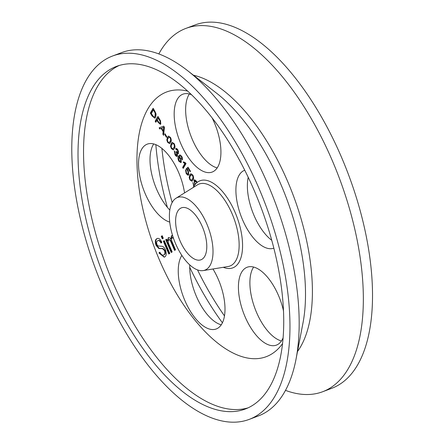 <?xml version="1.0" encoding="UTF-8"?>
<svg xmlns="http://www.w3.org/2000/svg" width="444" height="444" viewBox="0 0 444 444"><rect width="100%" height="100%" fill="white"/><g stroke="black" fill="none" stroke-linecap="round" stroke-linejoin="round"><path stroke-width="0.67" d="M193.257 187.468A46.526 21.778 69.4 0 1 193.828 186.402L192.912 182.54L194.122 185.914A46.526 21.778 69.4 0 1 194.899 184.776L194.045 180.308L194.555 179.82L196.487 181.213L197.075 182.49A46.526 21.778 69.4 0 1 238.733 222.244A46.526 21.778 69.4 0 1 223.315 267.299M186.219 173.626L185.464 169.708L186.108 170.69L186.497 173.143L187.801 174.037L188.189 173.671L187.806 170.868L186.158 168.875L188.056 167.188L190.432 171.184L190.099 171.745L188.195 168.542L187.185 169.397L188.267 170.613L188.844 174.664L187.812 175.152L186.219 173.626L186.674 173.454L186.491 173.132M188.345 175.13L187.812 175.152L188.267 174.98L186.674 173.454M173.554 238.445L172.106 237.751C171.267 238.606 171.345 240.149 172.339 242.385L175.519 249.822L174.564 250.422L171.007 242.097C170.313 240.321 169.569 239.56 168.776 239.832C167.915 240.937 168.104 242.746 169.331 245.266L172.172 251.909L171.218 252.508L165.74 239.699L166.594 239.166L167.366 240.964L168.47 237.673M167.366 240.964L167.821 240.792L168.642 237.64L168.182 237.812C168.92 237.285 169.769 237.701 170.735 239.066L171.517 235.736L172.616 235.598M169.414 239.571L168.776 239.832M169.769 253.413L168.809 254.001L163.337 241.197L164.297 240.604L169.769 253.413M166.45 137.346L164.652 134.316L164.996 133.727L166.794 136.752L166.45 137.346M159.79 128.988L159.119 127.861L163.747 126.152L164.43 127.295L163.586 135.376L162.87 134.166L163.159 131.774L161.161 128.421L159.79 128.988M181.779 156.454L182.434 159.923L181.824 158.991L181.457 156.876L180.875 156.205L180.059 156.077L179.282 156.893L180.813 158.203L181.319 162.132L180.802 162.598L178.865 161.255C177.789 158.991 177.689 157.287 178.566 156.144L179.659 155.017L180.253 154.984L181.779 156.454M170.546 146.276L171.212 143.529L172.266 142.419L174.198 143.695C175.202 145.976 175.247 147.663 174.326 148.768L173.282 149.872L171.34 148.59L170.546 146.276L171.007 146.104L171.673 143.357L171.212 143.529M282.606 343.501A141.425 66.2 69.4 0 1 207.148 333.699A141.425 66.2 69.4 0 1 141.841 204.301A141.425 66.2 69.4 0 1 187.573 91.081M212.188 118.037A41.597 19.469 69.4 0 1 219.486 139A41.597 19.469 69.4 0 1 212.204 172.039A41.597 19.469 69.4 0 1 175.608 127.228A41.597 19.469 69.4 0 1 182.889 94.189A41.597 19.469 69.4 0 1 191.425 94.705M273.859 248.152A41.597 19.469 69.4 0 1 237.34 203.308A41.597 19.469 69.4 0 1 244.627 170.268A41.597 19.469 69.4 0 1 244.738 170.224M283.167 337.662A41.597 19.469 69.4 0 1 276.457 345.099A41.597 19.469 69.4 0 1 239.86 300.288A41.597 19.469 69.4 0 1 247.147 267.244A41.597 19.469 69.4 0 1 283.55 311.161M212.97 268.992A41.597 19.469 69.4 0 1 223.56 295.915A41.597 19.469 69.4 0 1 216.278 328.954A41.597 19.469 69.4 0 1 179.681 284.138A41.597 19.469 69.4 0 1 181.862 255.411M169.73 222.083A41.597 19.469 69.4 0 1 139.971 177.184A41.597 19.469 69.4 0 1 147.253 144.145A41.597 19.469 69.4 0 1 183.849 188.955A41.597 19.469 69.4 0 1 184.56 192.896M152.053 115.973L150.333 113.076L153.13 108.281L154.773 111.044L156.083 114.064L155.694 117.288L154.817 118.132L152.053 115.973L152.514 115.795L150.793 112.898L150.333 113.076M176.651 149.545L176.163 148.524L175.702 148.696C176.323 148.179 177.045 148.568 177.861 149.867L178.532 153.463L177.306 153.33L177.511 156.011C176.851 156.776 176.024 156.371 175.03 154.806L174.298 150.899L174.93 151.809L175.319 154.323L176.884 154.978L176.04 151.842L176.407 151.437L177.939 152.436L177.594 150.372L176.229 149.789L175.702 148.696L175.991 148.512M177.345 154.806L176.595 155.245L177.345 154.806L177.472 153.735M178.399 152.264L177.717 152.647L178.399 152.264L178.444 151.121M176.945 149.434L176.229 149.789M178.532 153.463L178.255 153.718M177.511 156.011L177.112 156.382M186.019 163.597L183.217 168.409L182.628 167.421L184.815 163.675L183.228 162.41L183.561 161.838L185.642 162.959L186.019 163.597M155.805 122.283L155.172 121.223L157.97 116.428L160.473 120.724L160.806 123.943L160.367 124.348L158.169 122.394L156.943 120.335L155.805 122.283M166.822 140.004L167.488 137.263L168.537 136.153L170.474 137.429C171.478 139.705 171.523 141.397 170.601 142.496L169.558 143.601L167.616 142.324L166.822 140.004L167.283 139.832L167.949 137.091L167.488 137.263M163.281 238.228L162.321 238.822L161.255 236.325L162.215 235.736L163.281 238.228M189.172 177.611L189.832 174.869L190.887 173.759L192.818 175.036C193.828 177.311 193.867 179.004 192.946 180.103L191.902 181.208L189.965 179.931L189.172 177.611L189.627 177.439L190.293 174.697L189.832 174.869M164.308 254.651L163.481 255.006L164.308 254.651C165.418 254.135 165.634 252.736 164.963 250.444L162.976 248.512L159.252 248.351L156.504 245.188C155.35 241.703 155.567 239.51 157.159 238.611L156.704 238.783C158.342 237.657 160.068 238.811 161.882 242.241L160.972 243.029C159.785 240.798 158.669 240.06 157.626 240.82C156.582 241.231 156.36 242.485 156.971 244.589L157.942 245.965L162.243 246.315C163.436 246.614 164.491 247.78 165.412 249.806C166.65 253.513 166.445 255.872 164.796 256.887L164.202 257.187L158.924 252.98L159.812 252.175C161.239 254.801 162.582 255.677 163.853 254.823C164.963 254.307 165.179 252.908 164.502 250.616L162.521 248.684L158.791 248.523L156.049 245.366C154.889 241.875 155.106 239.682 156.704 238.783L157.193 238.545M158.425 240.476L157.626 240.82M194.988 183.971L195.238 184.343A46.526 21.778 69.4 0 1 196.681 182.828L196.276 181.818L194.633 181.335L194.988 183.971M195.46 180.813L194.633 181.335M153.729 143.961A41.597 19.469 -110.6 0 0 169.802 210.068M189.738 264.868A41.597 19.469 -110.6 0 0 221.267 324.819M253.624 267.066A41.597 19.469 -110.6 0 0 255.045 308.713A41.597 19.469 -110.6 0 0 281.446 340.964M248.207 177.3A41.597 19.469 -110.6 0 0 271.772 240.315M189.366 94.006A41.597 19.469 -110.6 0 0 190.792 135.659A41.597 19.469 -110.6 0 0 217.188 167.904M167.388 207.354A183.017 85.67 69.4 0 1 161.388 182.795A183.017 85.67 69.4 0 1 155.844 144.683M222.422 322.805A183.017 85.67 69.4 0 1 189.705 267.205M172.15 202.525A183.017 85.67 69.4 0 1 166.911 180.719A183.017 85.67 69.4 0 1 161.894 148.424M224.486 315.917A183.017 85.67 69.4 0 1 197.519 269.897M158.83 53.94A194.111 90.865 69.4 0 1 185.875 28.41L195.049 24.953A194.111 90.865 69.4 0 1 348.479 174.597A194.111 90.865 69.4 0 1 331.84 388.278L322.666 391.73A194.111 90.865 69.4 0 1 285.498 390.37M185.875 28.41A194.111 90.865 69.4 0 1 339.305 178.055A194.111 90.865 69.4 0 1 322.666 391.73M112.487 56.038L121.662 52.586A194.111 90.865 69.4 0 1 187.318 70.441A194.111 90.865 69.4 0 1 296.031 359.179A194.111 90.865 69.4 0 1 258.458 415.906L249.284 419.358A194.111 90.865 69.4 0 1 78.505 210.228A194.111 90.865 69.4 0 1 112.487 56.038A194.111 90.865 69.4 0 1 265.923 205.683A194.111 90.865 69.4 0 1 249.284 419.358M84.354 211.799A183.017 85.67 69.4 0 1 116.4 66.422A183.017 85.67 69.4 0 1 261.061 207.514A183.017 85.67 69.4 0 1 245.377 408.98A183.017 85.67 69.4 0 1 84.354 211.799M248.096 407.836A183.017 85.67 69.4 0 1 89.877 209.718A183.017 85.67 69.4 0 1 119.197 65.479M194.899 184.776A46.526 21.778 69.4 0 1 195.238 184.343M196.681 182.828A46.526 21.778 69.4 0 1 197.075 182.49M193.828 186.402A46.526 21.778 69.4 0 1 194.122 185.914M170.729 228.321A38.822 18.171 69.4 0 1 175.996 198.24A38.822 18.171 69.4 0 1 208.214 227.411A38.822 18.171 69.4 0 1 203.235 270.585A38.822 18.171 69.4 0 1 170.729 228.321M176.573 229.887A27.744 12.987 69.4 0 1 181.429 207.848A27.744 12.987 69.4 0 1 203.358 229.237A27.744 12.987 69.4 0 1 200.982 259.779A27.744 12.987 69.4 0 1 176.573 229.887M194.1 185.947L193.562 185.986M194.022 185.814L193.856 185.52M193.523 184.793L193.229 183.017M195.199 184.393L194.539 184.254M194.999 184.077L194.5 180.131L194.045 180.308M194.5 180.131L194.794 179.776M196.736 181.646L195.094 181.163M196.725 181.652L196.276 181.818M150.793 112.898L153.308 108.586M155.039 118.021L152.514 115.795M154.296 116.933L155.505 116.012L155.65 112.893L153.89 109.735L153.43 109.907L151.293 113.57L153.679 116.916L154.296 116.933L155.05 116.184L155.195 113.07L153.43 109.907M155.65 112.893L155.195 113.07M155.505 116.012L155.05 116.184M177.328 156.249L175.491 154.629L175.03 154.806M175.491 154.629L175.286 154.268M174.992 153.63L174.603 151.337M177.384 153.297L176.951 152.298L176.49 152.47M176.951 152.298L176.501 151.67L176.04 151.842M176.684 149.611L178.055 150.2L177.594 150.372M178.455 153.574L177.306 153.33M171.673 143.357L172.494 142.363M173.493 149.756L171.8 148.418L171.34 148.59M171.8 148.418L171.639 148.13M171.345 147.502L171.007 146.104M174.381 144.028L173.26 143.295L171.817 144.544C171.095 145.26 171.029 146.448 171.623 148.107L172.766 148.829L173.726 147.752C174.448 147.031 174.509 145.837 173.909 144.172L173.06 143.434L173.521 143.262M172.766 148.829L174.181 147.58L174.642 144.594M174.364 144L173.909 144.172M174.181 147.58L173.726 147.752M183.494 167.932L183.089 167.249L182.628 167.421M183.089 167.249L185.276 163.503L184.815 163.675M185.276 163.503L183.688 162.238L183.228 162.41M182.578 159.268L182.284 158.819L181.824 158.991M182.284 158.819L182.356 157.942L181.896 158.114M182.356 157.942L181.918 156.704L181.457 156.876M181.94 156.749L181.335 156.033L180.875 156.205M181.335 156.033L180.059 156.077M181.019 162.482L179.326 161.083L178.865 161.255M179.326 161.083L179.16 160.784M178.799 159.99L179.021 155.972L178.566 156.144M179.021 155.972L179.892 154.956M181.152 160.983L180.32 161.527L181.152 160.983L180.852 158.358L179.293 157.792M180.392 158.53L178.838 157.964L179.137 160.756L180.697 161.155L180.392 158.53L180.852 158.358M179.615 157.487L178.838 157.964M156.083 121.806L155.633 121.051L155.172 121.223M155.633 121.051L158.153 116.733M160.589 124.215L158.625 122.222L158.169 122.394M158.625 122.222L157.404 120.163L156.943 120.335M160.6 122.694L159.873 123.127L160.6 122.694L160.517 120.973L158.73 117.882L157.27 119.769L158.508 121.845C159.146 123.021 159.696 123.365 160.14 122.866L160.056 121.145L158.269 118.054M160.517 120.973L160.056 121.145M160.24 128.804L159.579 127.689M163.669 134.571L163.325 133.994L162.87 134.166M163.325 133.994L163.614 131.602L163.159 131.774M163.614 131.602L161.622 128.244L161.161 128.421M163.264 130.93L163.719 130.758L164.241 127.028L161.644 128.211L163.264 130.93L163.781 127.2M167.949 137.091L168.77 136.097M169.769 143.49L168.076 142.152L167.616 142.324M168.076 142.152L167.915 141.858M167.621 141.236L167.283 139.832M170.657 137.762L169.536 137.024L168.093 138.273C167.371 138.994 167.305 140.182 167.899 141.841L169.042 142.557L169.997 141.486C170.724 140.765 170.785 139.571 170.185 137.906L169.336 137.168L169.797 136.996M169.042 142.557L170.457 141.314L170.918 138.328M170.64 137.734L170.185 137.906M170.457 141.314L169.997 141.486M166.728 136.869L165.107 134.144L164.652 134.316M162.743 238.561L161.716 236.153L161.255 236.325M161.716 236.153L162.249 235.825M169.231 253.74L163.797 241.025L163.337 241.197M163.797 241.025L164.33 240.692M171.634 252.248L166.2 239.527L165.74 239.699M166.2 239.527L166.633 239.255M171.517 235.736L171.972 235.564L171.19 238.894L170.735 239.066M173.249 237.551L172.566 237.579M174.986 250.161L171.467 241.924L171.007 242.097M171.467 241.924C170.774 240.149 170.03 239.388 169.231 239.655M190.293 174.697L191.12 173.704M192.119 181.097L190.421 179.759L189.965 179.931M190.421 179.759L191.392 180.164L192.346 179.093C193.073 178.371 193.134 177.178 192.53 175.513L191.425 174.803L191.88 174.631L190.437 175.88C189.716 176.601 189.649 177.789 190.248 179.448M189.971 178.843L189.627 177.439M193.001 175.369L192.141 174.603M191.392 180.164L192.801 178.921L193.262 175.935M192.985 175.341L192.53 175.513M192.801 178.921L192.346 179.093M186.203 172.522L185.764 170.163M187.801 174.037L188.189 173.671M188.65 173.499L188.262 170.696L187.806 170.868M188.262 170.696L187.124 169.702L186.663 169.874M187.124 169.702L186.613 168.703L186.158 168.875M186.613 168.703L188.145 167.344M190.382 171.267L188.656 168.37L188.195 168.542M188.556 175.014L188.267 174.98M164.424 257.098L159.385 252.808L158.924 252.98M159.385 252.808L159.896 252.342M164.963 250.444L164.502 250.616M162.976 248.512L162.521 248.684M159.252 248.351L158.791 248.523M156.504 245.188L156.049 245.366M161.427 242.857C160.24 240.62 159.124 239.888 158.086 240.648M193.49 75.241A154.412 72.283 69.4 0 1 293.268 195.388A154.412 72.283 69.4 0 1 297.502 351.504M187.318 70.441L216.528 93.151A154.412 72.283 69.4 0 1 303.008 322.844L296.031 359.179M175.996 198.24L197.38 184.898A43.795 20.502 69.4 0 1 233.722 217.804A43.795 20.502 69.4 0 1 228.111 266.511L203.235 270.585M154.889 111.422L154.434 111.594M159.951 119.936L159.496 120.113M163.997 128.594L163.542 128.766M172.255 237.679L172.716 237.507"/></g></svg>

